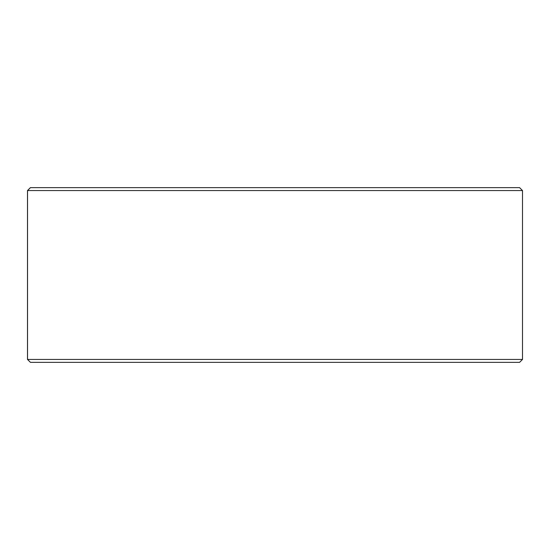 <?xml version="1.0" encoding="UTF-8"?>
<svg xmlns="http://www.w3.org/2000/svg" width="550" height="550" viewBox="0 0 550 550"><rect width="100%" height="100%" fill="white"/><g stroke="black" fill="none" stroke-linecap="round" stroke-linejoin="round"><path stroke-width="0.82" d="M27.534 359.439L30.449 362.354L27.5 359.439L27.5 190.561L30.415 187.646L519.585 187.646L522.5 190.561L27.534 190.561L27.534 359.439L522.5 359.439L522.5 190.561M30.449 187.646L27.534 190.561M30.449 362.354L519.585 362.354L522.5 359.439"/></g></svg>
